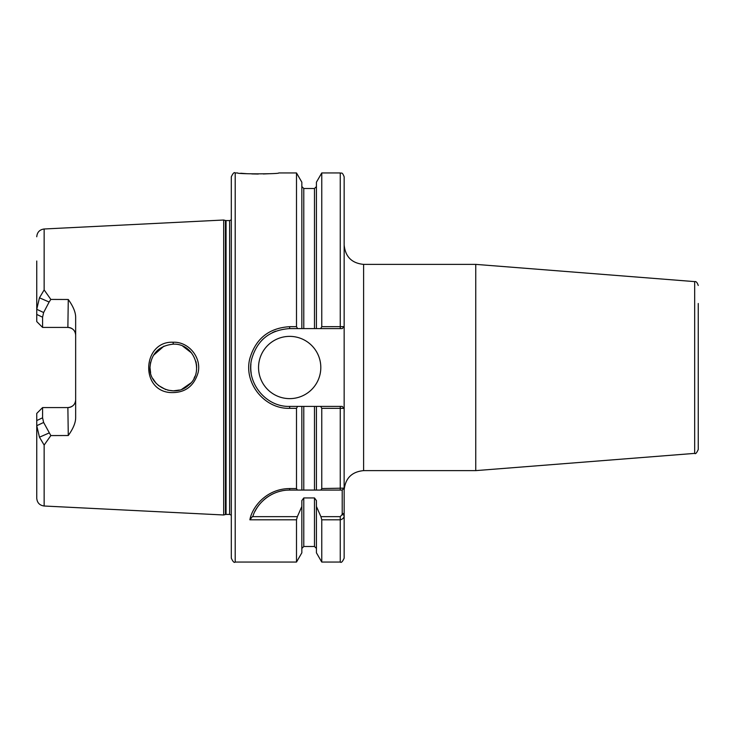 <?xml version="1.0" encoding="UTF-8"?>
<svg xmlns="http://www.w3.org/2000/svg" width="735" height="735" viewBox="0 0 735 735"><rect width="100%" height="100%" fill="white"/><g stroke="black" fill="none" stroke-linecap="round" stroke-linejoin="round"><path stroke-width="1.1" d="M344.155 244.93L344.155 326.643L344.155 244.93C345.303 256.745 351.789 263.231 363.604 264.38L475.756 264.38L475.756 470.62L363.604 470.62L363.604 264.38M320.671 406.409L321.765 408.32L344.127 408.357L342.207 406.409L289.673 406.409C265.225 407.181 245.665 381.731 251.719 359.029C257.176 340.094 269.828 329.951 289.673 328.591L316.427 328.591L316.427 182.188L321.765 172.946L340.259 172.946C341.325 173.754 342.051 171.255 344.155 176.832L344.155 412.252M320.901 516.65L321.765 519.81L340.259 519.81C343.015 519.103 344.311 517.55 344.155 515.152L344.155 558.168L344.155 488.132L321.765 488.554L320.901 490.07L342.207 490.07L342.207 513.544L342.078 514.638L340.259 516.65L320.901 516.65L316.427 506.479L316.427 500.599L314.479 497.944L303.785 497.944L301.837 500.599L301.837 506.479L297.363 516.65L252.371 516.65L252.95 516.154C256.056 505.156 269.782 489.988 289.673 490.07L297.363 490.07L296.499 488.554L289.673 488.554C265.666 488.803 251.866 507.894 249.891 519.81L252.371 516.65M344.127 408.357L344.136 488.15M475.756 264.38L694.667 281.615L694.667 453.385L475.756 470.62M698.25 303.481L698.25 449.508C696.67 452.999 695.475 454.294 694.667 453.385M36.75 413.419L42.584 407.585L36.75 413.419L36.75 425.703L39.46 437.196L44.146 445.079L50.834 435.579L43.631 422.469L42.575 417.811L42.584 407.576L67.877 407.576C72.692 407.034 75.292 404.434 75.659 399.794A7.782 7.782 0 0 1 67.877 407.576L68.272 435.515C73.16 428.707 75.622 422.79 75.659 417.765L75.659 317.226C75.622 312.21 73.16 306.293 68.272 299.485L67.877 327.424C72.692 327.966 75.292 330.566 75.659 335.206A7.782 7.782 0 0 0 67.877 327.424L42.584 327.424L42.575 317.189L43.631 312.531L49.126 302.03L39.46 297.804L36.75 309.297L36.75 321.581L42.584 327.415L36.75 321.581M39.46 437.196L49.126 432.97M43.631 422.469L36.75 425.703L36.75 498.238C37.154 502.777 39.626 505.368 44.146 506.011L223.679 514.987L223.679 220.013L44.146 228.989L44.146 289.921L39.46 297.804M56.246 407.576L42.584 407.585M49.126 302.03L50.834 299.421L44.146 289.921M42.584 327.415L56.246 327.424M68.272 299.485L50.834 299.421M50.834 435.579L68.272 435.515M173.138 342.234C142.81 340.865 139.531 390.028 169.987 392.536C184.402 393.308 193.764 386.72 198.055 372.792C201.831 357.715 188.757 341.545 173.138 342.234L173.239 344.155C194.72 343.162 204.927 372.967 188.335 385.388C174.268 398.526 148.856 386.224 149.958 367.509C151.245 353.489 158.999 345.698 173.239 344.155M36.75 261.017L36.75 309.297L43.631 312.531M249.891 519.81L296.499 519.81L297.363 516.65M297.363 490.07L320.901 490.07M255.008 511.312A38.909 38.909 0 0 1 260.723 502.988M263.599 500.103A38.909 38.909 0 0 1 281.983 490.842M287.679 490.126A38.909 38.909 0 0 1 289.673 490.07L289.673 488.554M296.499 519.81L296.499 562.054L235.2 562.054C234.254 563.047 232.958 561.751 231.304 558.168L231.304 176.832C232.958 173.249 234.254 171.953 235.2 172.946L235.2 562.054M301.837 506.479L301.837 552.812L296.499 562.054M235.2 172.946L237.543 172.946C236.275 174.131 280.017 174.131 278.785 172.946L296.499 172.946L296.499 326.68L289.673 326.68C269.019 327.966 255.734 338.587 249.836 358.524C243.404 382.733 264.352 409.23 289.673 408.32L296.499 408.32L296.499 488.554M268.789 173.745L263.268 173.965M258.297 174.039L251.802 173.929M247.245 173.726L240.703 173.249M343.998 488.279L342.207 490.07M321.765 408.32L321.765 488.554M316.427 406.409L316.427 490.07L314.479 490.07L314.479 406.409M301.837 406.409L301.837 490.07L303.785 490.07L303.785 406.409M296.499 408.32L297.592 406.409M195.868 361.418L196.3 363.31M196.53 364.882L196.631 366.039M196.465 370.66L196.585 369.558M150.583 362.263L149.986 367.5L150.62 372.911M152.687 378.396L156.059 383.211M158.365 385.416L165.743 389.578M167.709 390.156L173.331 390.845L179.404 390.037M181.867 389.228L190.714 383.082M194.04 378.277L194.986 376.219M196.677 367.5L196.456 364.294M191.66 353.039L182.749 346.139M173.285 344.155L172.808 344.155M163.978 346.112L153.349 355.428M297.592 328.591L296.499 326.68M296.499 172.946L301.837 182.188L301.837 328.591M321.765 326.68L320.671 328.591L342.207 328.591L344.127 326.643L321.765 326.68L321.765 172.946M344.127 326.643L342.207 328.591L340.259 328.591L340.259 172.946M316.427 328.591L320.671 328.591M342.207 406.409L344.155 408.357M321.765 519.81L321.765 562.054L340.259 562.054C341.242 563.028 342.538 561.733 344.155 558.168M316.427 506.479L316.427 552.812L321.765 562.054M258.545 367.5A31.127 31.127 0 0 1 289.673 336.373A31.127 31.127 0 0 1 320.809 367.5A31.127 31.127 0 0 1 289.673 398.627A31.127 31.127 0 0 1 258.545 367.5M251.205 373.334A38.909 38.909 0 0 1 250.92 364.009M261.835 340.314A38.909 38.909 0 0 1 263.498 338.706M272.464 332.597A38.909 38.909 0 0 1 275.698 331.182M223.679 220.013L225.443 220.491L225.443 514.509L223.679 514.987M229.623 514.426L226.049 514.426L226.049 220.573L229.623 220.573L229.623 514.426L231.304 515.152M36.75 420.567L42.575 417.811M42.575 317.189L36.75 314.433M44.146 445.079L44.146 506.011M340.259 490.07L340.259 406.409M342.078 490.07L343.861 488.417M342.207 513.544L344.155 513.544M344.155 515.152L342.078 514.638M340.259 516.65L340.259 562.054M289.673 406.409L289.673 408.32M289.673 328.591L289.673 326.68M303.785 497.944L303.785 546.491L301.837 548.439M314.479 497.944L314.479 546.491L316.427 548.439M301.837 186.561L303.785 188.509L303.785 328.591M303.785 188.509L314.479 188.509L314.479 328.591M363.604 470.62C351.789 471.769 345.303 478.255 344.155 490.07M694.667 281.615C696.063 281.22 697.258 282.506 698.25 285.492M44.146 228.989C39.626 229.632 37.154 232.223 36.75 236.762M303.785 546.491L314.479 546.491M225.443 514.509L226.049 514.426M225.443 220.491L226.049 220.573M229.623 220.573L231.304 219.848M314.479 188.509L316.427 186.561"/></g></svg>
